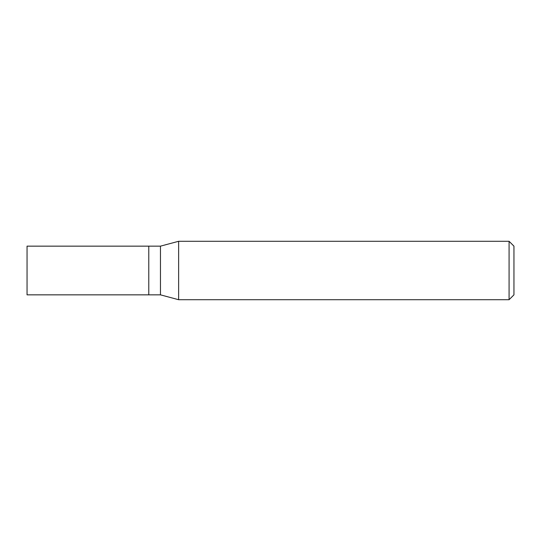<?xml version="1.0" encoding="UTF-8"?>
<svg xmlns="http://www.w3.org/2000/svg" width="541" height="541" viewBox="0 0 541 541"><rect width="100%" height="100%" fill="white"/><g stroke="black" fill="none" stroke-linecap="round" stroke-linejoin="round"><path stroke-width="0.81" d="M148.775 246.155L27.05 246.155L27.05 294.845L148.775 294.845L148.775 246.155L148.775 294.845L160.461 294.845L160.461 246.155L148.775 246.155M160.461 246.155L178.631 241.286L178.631 299.714L160.461 294.845M178.631 299.714L509.081 299.714L509.081 241.286L178.631 241.286M509.081 241.286L513.95 246.155L513.95 294.845L509.081 299.714"/></g></svg>
